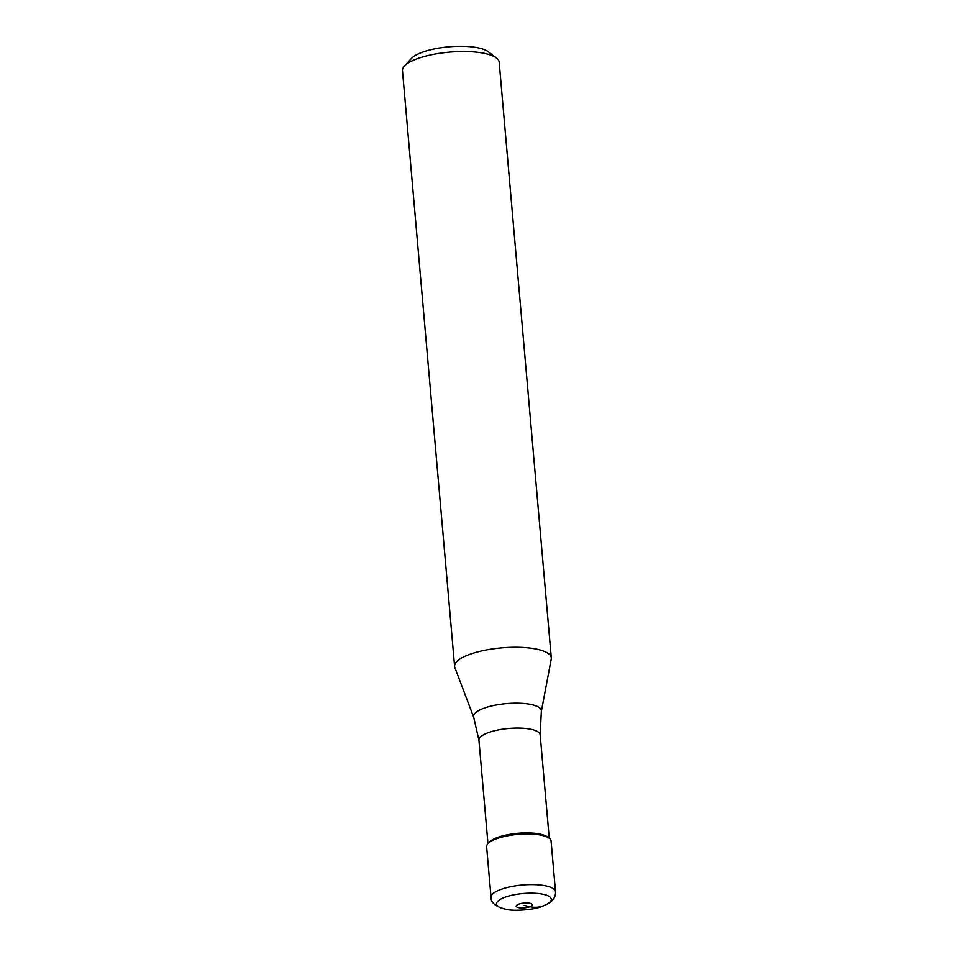 <?xml version="1.0" encoding="UTF-8"?>
<svg xmlns="http://www.w3.org/2000/svg" width="958" height="958" viewBox="0 0 958 958"><rect width="100%" height="100%" fill="white"/><g stroke="black" fill="none" stroke-linecap="round" stroke-linejoin="round"><path stroke-width="1.44" d="M504.626 908.962A27.483 8.131 175 0 0 505.129 909.07C512.362 911.657 536.576 909.801 543.689 905.693A27.483 8.131 175 0 0 543.174 894.305A27.483 8.131 175 0 0 504.435 897.442A27.483 8.131 175 0 0 504.626 908.962A27.483 8.131 -5 0 1 504.435 897.442A27.483 8.131 -5 0 1 543.174 894.293A27.483 8.131 -5 0 1 543.581 905.729C551.832 902.616 555.808 897.957 555.52 891.754A32.356 9.568 -5 0 0 545.976 885.934A32.356 9.568 -5 0 0 510.494 886.773A32.356 9.568 -5 0 0 491.047 897.395C490.915 902.592 495.43 906.448 504.567 908.95L505.225 909.094A27.483 8.131 -5 0 1 504.626 908.962M555.52 891.754L551.09 841.076A32.356 9.568 175 0 0 549.245 838.262A32.356 9.568 175 0 0 541.533 835.268A32.356 9.568 175 0 0 487.945 843.627A32.356 9.568 175 0 0 486.616 846.716L491.047 897.395M487.945 843.627L489.358 842.106A30.74 9.089 -5 0 1 540.264 834.155A30.74 9.089 -5 0 1 547.593 837.005L549.245 838.262L540.168 734.846A30.74 9.089 175 0 0 531.103 729.325A30.74 9.089 175 0 0 497.394 730.128A30.74 9.089 175 0 0 478.928 740.211L487.969 843.603M478.928 740.211L473.731 717.41L454.87 667.57A48.535 14.346 -5 0 1 454.607 666.397A48.535 14.346 -5 0 1 483.754 650.482A48.535 14.346 -5 0 1 536.983 649.213A48.535 14.346 -5 0 1 551.305 657.93A48.535 14.346 -5 0 1 551.233 659.14L541.33 711.495L540.168 734.846M551.305 657.93L499.178 62.198A48.535 14.346 175 0 0 496.424 57.983A48.535 14.346 175 0 0 484.868 53.48A48.535 14.346 175 0 0 404.468 66.018A48.535 14.346 175 0 0 402.48 70.653L454.607 666.397M496.424 57.983L488.149 51.684A40.44 11.963 175 0 0 478.521 47.936A40.44 11.963 175 0 0 411.521 58.39L404.468 66.018M524.242 905.478L529.966 906.711A48.535 32.093 69.2 0 0 543.198 905.885M518.565 907.633A8.083 2.395 -5 0 1 518.506 904.244A8.083 2.395 -5 0 1 529.906 903.322A8.083 2.395 -5 0 1 529.966 906.711A8.083 2.395 -5 0 1 518.565 907.633M473.731 717.41A34.045 10.071 -5 0 1 492.711 705.699A34.045 10.071 -5 0 1 531.331 704.537A34.045 10.071 -5 0 1 541.33 711.495M505.225 909.094L504.567 908.95"/></g></svg>
